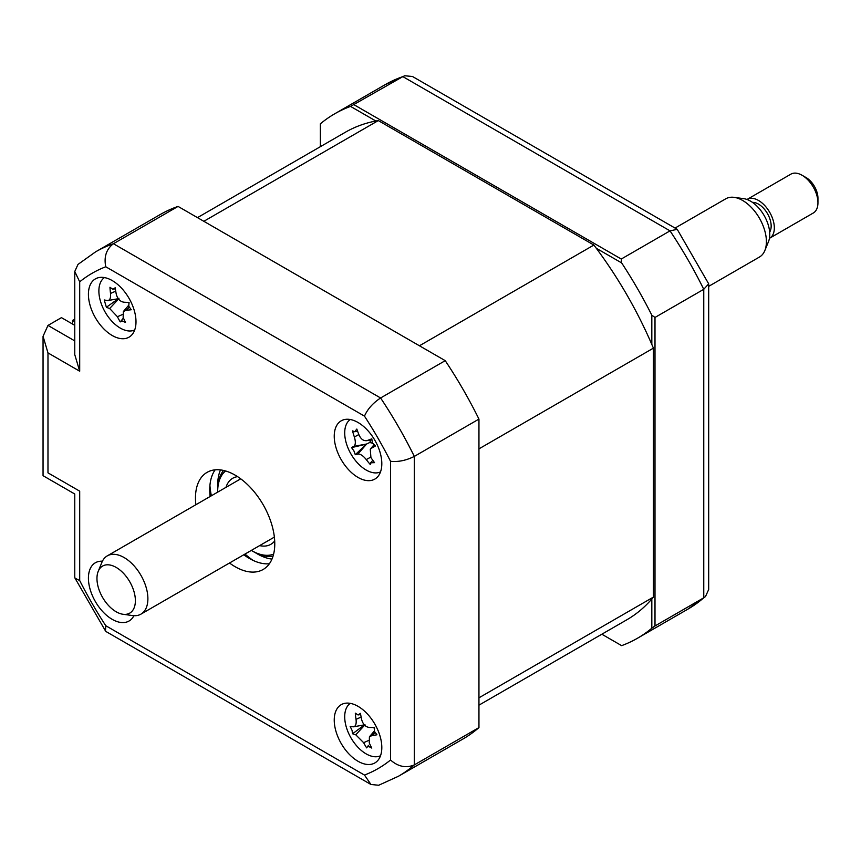 <?xml version="1.0" encoding="UTF-8"?>
<svg xmlns="http://www.w3.org/2000/svg" width="861" height="861" viewBox="0 0 861 861"><rect width="100%" height="100%" fill="white"/><g stroke="black" fill="none" stroke-linecap="round" stroke-linejoin="round"><path stroke-width="1.29" d="M375.87 121.014L350.545 106.398L402.862 76.618A302.781 174.815 -120 0 0 385.05 84.733L334.703 113.803A302.781 174.815 -120 0 0 320.357 123.823L320.357 146.682M354.097 104.784L621.265 259.032L670.03 230.866L402.862 76.618L404.756 75.757L385.05 84.733M651.82 344.432L651.82 315.191L654.995 317.451L703.76 289.296A302.781 174.815 -120 0 0 670.03 230.866L677.22 229.327L412.494 76.5L404.756 75.757M654.995 317.451L654.995 625.958L703.76 597.803L705.471 596.587L708.689 589.516L708.689 283.85L703.76 289.296L703.76 597.803A302.781 174.815 -120 0 1 687.842 609.168L637.484 638.238A302.781 174.815 -120 0 0 651.82 628.218L654.995 625.958M621.265 645.427L601.839 634.213L621.265 645.427M621.642 645.642A302.781 174.815 -120 0 0 637.484 638.238M651.82 598.976L651.82 628.218M651.82 315.191A302.781 174.815 -120 0 0 621.642 262.906L621.265 259.032M596.307 248.28L621.642 262.906M350.545 106.398A302.781 174.815 -120 0 0 334.703 113.803M677.22 229.327L708.689 283.85M229.51 563.008A56.073 32.374 -120 0 0 235.118 566.699A56.073 32.374 -120 0 0 263.154 569.476A56.073 32.374 -120 0 0 271.753 524.543A56.073 32.374 -120 0 0 235.118 475.132A56.073 32.374 -120 0 0 207.081 472.355A56.073 32.374 -120 0 0 195.867 504.729M243.781 554.764A56.073 32.374 -120 0 0 249.389 558.455A56.073 32.374 -120 0 0 269.364 563.761M358.025 761.275A33.644 19.426 -120 0 0 374.847 762.943A33.644 19.426 -120 0 0 380.002 735.983A33.644 19.426 -120 0 0 358.025 706.332A33.644 19.426 -120 0 0 341.204 704.675A33.644 19.426 -120 0 0 336.048 731.624A33.644 19.426 -120 0 0 358.025 761.275M358.025 477.424A33.644 19.426 -120 0 0 374.847 479.093A33.644 19.426 -120 0 0 380.002 452.133A33.644 19.426 -120 0 0 358.025 422.482A33.644 19.426 -120 0 0 341.204 420.825A33.644 19.426 -120 0 0 336.048 447.774A33.644 19.426 -120 0 0 358.025 477.424M112.21 335.499A33.644 19.426 -120 0 0 129.032 337.168A33.644 19.426 -120 0 0 134.187 310.208A33.644 19.426 -120 0 0 112.21 280.568A33.644 19.426 -120 0 0 95.388 278.899A33.644 19.426 -120 0 0 90.233 305.859A33.644 19.426 -120 0 0 112.21 335.499M102.416 561.2A33.644 19.426 -120 0 0 95.388 562.75A33.644 19.426 -120 0 0 90.233 589.71A33.644 19.426 -120 0 0 112.21 619.35A33.644 19.426 -120 0 0 129.032 621.018A33.644 19.426 -120 0 0 133.886 615.701M79.696 371.209L74.767 354.635L74.767 271.484L77.996 264.413L95.625 251.832L160.243 214.518A302.781 174.815 60 0 1 178.055 206.414L445.223 360.662A302.781 174.815 60 0 1 478.953 419.092L478.953 727.588L414.324 764.902C406.091 768.335 398.159 766.71 390.539 760.015L390.539 461.292A285.96 165.108 -120 0 0 364.472 416.132L105.763 266.77A285.96 165.108 -120 0 0 79.696 281.827L79.696 371.209L47.979 352.902L43.05 336.317L47.979 325.426L74.767 340.902M478.953 419.092L414.324 456.405C406.091 460.495 398.159 462.12 390.539 461.292M445.223 360.662L380.594 397.976C372.931 403.066 367.55 409.115 364.472 416.132M178.055 206.414L113.426 243.728C106.333 249.141 103.783 256.826 105.763 266.77M74.767 325.329L61.454 317.644L47.979 325.426M478.953 727.588A302.781 174.815 60 0 1 463.035 738.964L398.406 776.278A302.781 174.815 60 0 0 414.324 764.902L414.324 456.405A302.781 174.815 60 0 0 380.594 397.976L113.426 243.728A302.781 174.815 60 0 0 95.625 251.832M47.979 352.902L47.979 472.85C41.565 476.553 41.565 476.553 47.979 472.85L79.696 491.157C73.282 494.871 73.282 494.871 79.696 491.157L79.696 580.551A285.96 165.108 -120 0 0 105.763 625.71L364.472 775.061L370.962 784.5L378.7 785.243L398.406 776.278M74.767 271.484L79.696 281.827M79.696 580.551L75.004 578.151L74.767 577.15L74.767 494.01L43.05 475.692L43.05 336.317M105.763 625.71L105.494 630.962L106.247 631.673L370.962 784.5M215.142 469.837A56.073 32.374 -120 0 0 210.138 496.496M209.923 485.518A67.287 38.853 -120 0 0 211.365 495.785M245.008 554.053A67.287 38.853 -120 0 0 253.177 560.436M378.291 120.583L203.842 221.299L419.436 345.778L593.886 245.051L378.291 120.583A281.482 162.514 -120 0 0 345.358 132.25L197.481 217.629M478.953 705.159L626.83 619.791A281.482 162.514 -120 0 0 653.413 597.093L478.953 697.808L478.953 448.861L653.413 348.145A281.482 162.514 -120 0 0 593.886 245.051M653.413 597.093L653.413 348.145M74.767 321.67L72.561 320.4L74.767 319.119M72.561 324.059L72.561 320.4M358.025 714.953L360.458 713.371A76.607 44.277 83.9 0 0 361.652 719.592C363.019 724.424 365.645 727.05 369.552 727.491A76.607 8.481 -5.3 0 0 374.557 727.47L374.352 731.28L376.946 734.788A76.607 32.869 147.8 0 1 372.156 735.466L369.412 736.822L369.261 742.925A76.607 44.277 83.9 0 0 371.78 748.08C368.96 746.315 367.249 746.239 366.635 747.865A76.607 68.654 -71.9 0 1 363.643 742.688L355.754 734.788A76.607 32.869 147.8 0 1 352.547 733.766L352.052 730.354L350.158 726.447A76.607 8.481 -5.3 0 0 353.15 726.802C355.615 726.652 356.572 724.166 356.034 719.355A76.607 68.654 -71.9 0 1 355.313 713.156L358.025 714.953L360.662 714.533M350.276 703.362A30.275 17.478 -120 0 0 346.692 728.331A30.275 17.478 -120 0 0 380.519 755.743M353.15 726.802L353.763 726.781M368.508 745.335L366.635 747.865M373.47 727.48A13.216 7.631 60 0 1 374.223 728.298M374.901 732.507L372.156 735.466M364.946 724.553L352.547 733.766M251.315 550.416A48.227 27.843 -120 0 0 251.767 550.674A48.227 27.843 -120 0 0 273.604 554.15M253.36 551.589L251.767 550.674L253.36 551.589A50.465 29.134 60 0 0 273.055 556.12M225.98 487.348A38.132 22.009 60 0 1 232.707 478.285A38.132 22.009 60 0 1 237.571 476.639M274.691 540.934A38.132 22.009 60 0 1 270.838 544.324A38.132 22.009 60 0 1 259.624 545.616M225.582 470.978A48.227 27.843 -120 0 0 217.672 491.62A48.227 27.843 -120 0 0 217.672 492.137M217.672 491.62L217.672 489.791A50.465 29.134 60 0 1 223.602 470.461M107.291 300.543C109.831 300.586 110.908 298.218 110.52 293.44A76.607 67.728 -67.9 0 1 109.971 287.262L112.683 289.221L115.213 287.789A76.607 43.341 86.6 0 0 116.235 294.01C117.473 298.853 120.056 301.598 124.006 302.222A76.607 10.87 -3.7 0 0 129.075 302.437L128.741 306.182L131.238 309.745A76.607 35.258 149.2 0 1 126.363 310.186L123.381 311.531L123.145 317.289A76.607 43.341 86.6 0 0 125.48 322.423L122.068 320.873L120.249 321.896A76.607 67.728 -67.9 0 1 117.419 316.719L109.659 308.507A76.607 35.258 149.2 0 1 106.387 307.248L104.213 299.951A76.607 10.87 -3.7 0 0 107.291 300.543L108.099 300.543M104.45 277.586A30.275 17.478 -120 0 0 102.771 307.463A30.275 17.478 -120 0 0 128.472 330.936A30.275 17.478 -120 0 0 134.693 329.967M112.683 289.221L115.363 288.822M123.457 318.021L120.249 321.896M128.246 302.415A13.216 7.631 60 0 1 128.773 303.072M118.969 298.272L106.387 307.248M371.295 462.325L370.273 464.488A76.607 72.195 -109 0 1 366.28 459.591C363.116 455.663 360.318 453.833 357.885 454.102A76.607 16.187 138.9 0 1 355.292 454.694L353.946 450.981L351.557 447.612A76.607 8.201 -14.7 0 1 353.806 446.375C355.625 444.965 355.808 441.844 354.366 437.001A76.607 72.195 -109 0 1 352.558 430.898L354.71 431.738L356.831 429.047A76.607 47.807 64.7 0 0 359.026 434.988C361.146 439.508 363.945 441.338 367.41 440.477A76.607 8.201 -14.7 0 1 371.801 438.841L372.447 442.963L375.536 445.923A76.607 16.187 138.9 0 1 371.489 448.204L370.262 449.194L370.93 457.568A76.607 47.807 64.7 0 0 374.535 462.648L370.671 462.787L372.802 460.269M350.276 419.511A30.275 17.478 -120 0 0 350.007 452.262A30.275 17.478 -120 0 0 380.519 471.893M370.822 439.939A13.216 7.631 60 0 1 369.498 442.608A13.216 7.631 60 0 1 372.695 443.383M366.625 440.692L371.694 439.691M369.498 442.608L366.399 444.115L351.557 447.612M366.399 444.115L355.292 454.694M802.086 175.267L806.057 177.56A16.822 9.708 60 0 1 817.95 198.159L817.95 202.733A22.429 12.947 -120 0 0 802.086 175.267A22.429 12.947 -120 0 0 790.872 174.159L747.262 199.332A22.429 12.947 60 0 1 767.732 209.234A22.429 12.947 60 0 1 772.683 235.107A22.429 12.947 60 0 1 769.691 238.185A22.429 12.947 60 0 1 769.433 238.325M769.691 238.185L813.301 213.001A22.429 12.947 -120 0 0 816.293 209.923A22.429 12.947 -120 0 0 817.95 202.733M752.482 202.389A17.941 10.364 60 0 1 767.312 213.345A17.941 10.364 60 0 1 769.842 231.835A17.941 10.364 60 0 1 769.659 232.136M734.132 197.352L743.689 198.654A27.165 15.681 60 0 1 764.127 215.498A27.165 15.681 60 0 1 768.496 241.618L764.837 250.551A33.644 19.426 -120 0 0 759.434 218.21A33.644 19.426 -120 0 0 734.132 197.352A33.644 19.426 -120 0 0 725.801 198.783L675.046 228.079M708.689 286.347L759.434 257.052A33.644 19.426 -120 0 0 763.922 252.434A33.644 19.426 -120 0 0 764.837 250.551M98.229 571.317L101.878 562.384A33.644 19.426 60 0 1 102.793 560.489A33.644 19.426 60 0 1 107.281 555.872A33.644 19.426 60 0 1 137.986 570.725A33.644 19.426 60 0 1 145.412 609.534A33.644 19.426 60 0 1 140.924 614.151A33.644 19.426 60 0 1 132.594 615.572L123.026 614.27A27.165 15.681 -120 0 0 133.38 609.394A27.165 15.681 -120 0 0 124.716 574.664A27.165 15.681 -120 0 0 98.972 569.788A27.165 15.681 -120 0 0 98.229 571.317A27.165 15.681 -120 0 0 102.588 597.437A27.165 15.681 -120 0 0 123.026 614.27M364.472 775.061A285.96 165.108 -120 0 0 390.539 760.015M271.968 559.101A56.073 32.374 60 0 1 257.321 553.881A56.073 32.374 60 0 1 255.286 552.644M217.725 487.584A56.073 32.374 60 0 1 220.481 469.923M368.54 740.492L363.643 742.688M364.644 725.21L355.754 734.788M361.125 717.062L356.034 719.355M122.477 314.513L117.419 316.719M118.538 299.068L109.659 308.507M115.729 291.169L110.52 293.44M129.15 307.226L126.363 310.186M357.885 454.102L366.635 444.007L353.806 446.375M358.843 434.536L354.366 437.001M374.191 445.083L371.489 448.204M370.671 457.159L366.28 459.591M705.46 596.587L687.842 609.168M75.004 578.151L105.494 630.962M369.412 736.822L374.287 731.075M353.828 726.77L364.321 724.865M108.174 300.532L118.258 298.702M123.381 311.531L128.569 305.418M354.71 431.738L357.584 431.21M366.625 440.703L371.694 439.777M370.262 449.194L373.932 444.868M240.725 478.834L107.281 555.872M274.368 537.103L140.924 614.151"/></g></svg>
